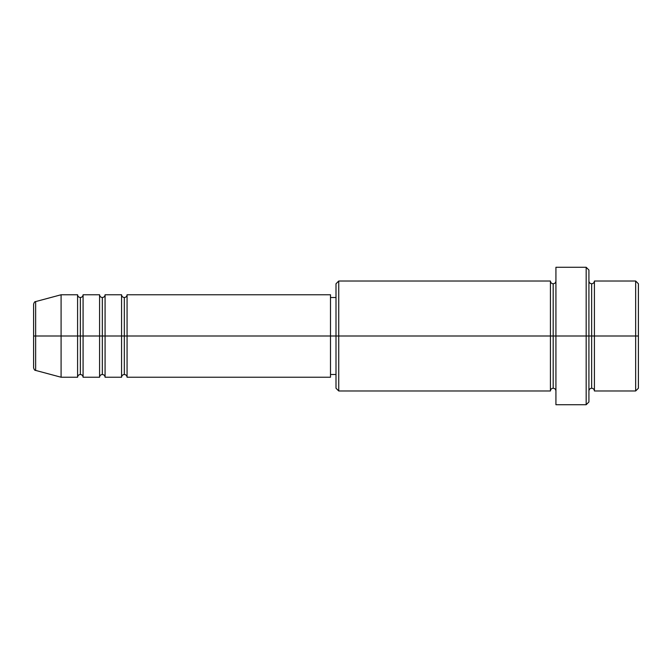 <?xml version="1.0" encoding="UTF-8"?>
<svg xmlns="http://www.w3.org/2000/svg" width="672" height="672" viewBox="0 0 672 672"><rect width="100%" height="100%" fill="white"/><g stroke="black" fill="none" stroke-linecap="round" stroke-linejoin="round"><path stroke-width="0.5" stroke-dasharray="3.36 2.52" d="M33.6 367.76L33.6 304.24L33.6 367.76M77.582 294.764L77.582 336L35.641 336L35.641 370.415L35.641 336L61.093 336L61.093 377.236L61.093 336L77.582 336L77.582 294.764L77.582 377.236M127.067 377.236L127.067 294.764L127.067 336L330.498 336L330.498 377.236L330.498 336L338.747 336L338.747 390.978L338.747 336L553.182 336L553.182 283.769L553.182 336L555.929 336L555.929 281.022L555.929 336L555.929 281.022L555.929 336L588.916 336L588.916 401.982L588.916 281.022L588.916 336L588.916 281.022L588.916 336L594.418 336L594.418 281.022L594.418 336L638.4 336L638.4 388.231L638.4 283.769L638.4 336L635.653 336L635.653 390.978L635.653 336L594.418 336L594.418 281.022M124.32 297.511L124.32 336L124.32 297.511M105.076 377.236L105.076 294.764L105.076 336L121.573 336L121.573 294.764L121.573 377.236M102.329 297.511L102.329 336L102.329 297.511M83.084 377.236L83.084 294.764L83.084 336L99.582 336L99.582 294.764L99.582 377.236M80.338 297.511L80.338 336L80.338 297.511M336 388.231L336 336L336 388.231M586.169 404.729L586.169 336L586.169 404.729M594.418 390.978L594.418 336L591.662 336L591.662 283.769L591.662 388.231L591.662 336L588.916 336L588.916 270.018L588.916 390.978L588.916 336L588.916 390.978L588.916 336L588.916 390.978L588.916 336L555.929 336L555.929 267.271L555.929 404.729L555.929 281.022L555.929 390.978L555.929 336L555.929 390.978L555.929 336L555.929 390.978L555.929 336L553.182 336L553.182 283.769L553.182 388.231L553.182 336L553.182 388.231L553.182 336L550.427 336L550.427 281.022L550.427 390.978M550.427 281.022L550.427 336L336 336L336 297.511L336 343.51L336 283.769L336 336L330.498 336L330.498 374.489L330.498 294.764L330.498 374.489L330.498 297.511L330.498 336L127.067 336L127.067 294.764M99.582 294.764L99.582 336L83.084 336L83.084 294.764M61.093 336L61.093 294.764L61.093 336M35.641 336L35.641 301.585L35.641 336M635.653 281.022L635.653 336L635.653 281.022M586.169 267.271L586.169 336L586.169 267.271M338.747 336L338.747 281.022L338.747 336M336 343.51L336 374.489L336 343.51M121.573 294.764L121.573 336L105.076 336L105.076 294.764M550.427 336L550.427 390.978L550.427 336M594.418 336L594.418 390.978L594.418 336M591.662 336L591.662 388.231L591.662 336M77.582 336L77.582 377.236L77.582 336M80.338 374.489L80.338 336L80.338 374.489M83.084 336L83.084 377.236L83.084 336M99.582 336L99.582 377.236L99.582 336M102.329 374.489L102.329 336L102.329 374.489M105.076 336L105.076 377.236L105.076 336M121.573 336L121.573 377.236L121.573 336M124.32 374.489L124.32 336L124.32 374.489M127.067 336L127.067 377.236L127.067 336"/><path stroke-width="1.01" d="M33.6 336L33.6 367.76L33.6 336L35.641 336L33.6 336L33.6 304.24L33.6 336M588.916 281.022C589.084 282.685 589.999 283.601 591.662 283.769C593.326 283.601 594.241 282.685 594.418 281.022L594.418 336L635.653 336L635.653 390.978L635.653 336L638.4 336L638.4 283.769L638.4 388.231L638.4 336L594.418 336L594.418 281.022L594.418 336L588.916 336L588.916 401.982L588.916 336L553.182 336L553.182 283.769L553.182 336L338.747 336L338.747 390.978L338.747 336L330.498 336L330.498 377.236L330.498 336L127.067 336L127.067 294.764L127.067 336L105.076 336L105.076 294.764L105.076 336L83.084 336L83.084 294.764L83.084 336L80.338 336L80.338 374.489C78.674 374.657 77.759 375.572 77.582 377.236L61.093 377.236L61.093 336L61.093 377.236L35.641 370.415L35.641 336L35.641 370.415C34.801 370.532 34.121 369.65 33.6 367.76M127.067 377.236C126.899 375.572 125.983 374.657 124.32 374.489C122.657 374.657 121.741 375.572 121.573 377.236L121.573 294.764L121.573 336L124.32 336L124.32 297.511L124.32 374.489L124.32 336L127.067 336L127.067 377.236L330.498 377.236M105.076 377.236C104.908 375.572 103.992 374.657 102.329 374.489C100.666 374.657 99.75 375.572 99.582 377.236L99.582 294.764L99.582 336L102.329 336L102.329 297.511L102.329 374.489L102.329 336L105.076 336L105.076 377.236L121.573 377.236M77.582 377.236L77.582 336L80.338 336L80.338 297.511L80.338 336L77.582 336L77.582 294.764L77.582 336L35.641 336L77.582 336L77.582 294.764L61.093 294.764L61.093 336L61.093 294.764L35.641 301.585L35.641 336L35.641 301.585C34.801 301.468 34.121 302.35 33.6 304.24M77.582 294.764C77.759 296.428 78.674 297.343 80.338 297.511C82.001 297.343 82.916 296.428 83.084 294.764L83.084 336L99.582 336L99.582 294.764C99.75 296.428 100.666 297.343 102.329 297.511C103.992 297.343 104.908 296.428 105.076 294.764L105.076 336L121.573 336L121.573 294.764C121.741 296.428 122.657 297.343 124.32 297.511C125.983 297.343 126.899 296.428 127.067 294.764L127.067 336L330.498 336L330.498 294.764L330.498 336L336 336L336 388.231L336 283.769L336 336L550.427 336L550.427 281.022L550.427 336L550.427 281.022L338.747 281.022L338.747 336L338.747 281.022L336 283.769M555.929 390.978C555.761 389.315 554.845 388.399 553.182 388.231C551.519 388.399 550.595 389.315 550.427 390.978L550.427 336L553.182 336L553.182 388.231L553.182 283.769L553.182 336L555.929 336L555.929 404.729L555.929 267.271L555.929 336L586.169 336L586.169 404.729L586.169 267.271L586.169 336L591.662 336L591.662 283.769L591.662 388.231L591.662 336L591.662 388.231L591.662 336L594.418 336L594.418 390.978L635.653 390.978L638.4 388.231M83.084 377.236C82.916 375.572 82.001 374.657 80.338 374.489L80.338 336L83.084 336L83.084 377.236L83.084 336L83.084 377.236L99.582 377.236M635.653 336L635.653 281.022L635.653 336M588.916 270.018L588.916 336L588.916 270.018L586.169 267.271L555.929 267.271M550.427 336L550.427 390.978L550.427 336M594.418 336L594.418 390.978L594.418 336M77.582 336L77.582 377.236L77.582 336M99.582 336L99.582 377.236L99.582 336M105.076 336L105.076 377.236L105.076 336M121.573 336L121.573 377.236L121.573 336M127.067 336L127.067 377.236L127.067 336M550.427 390.978L338.747 390.978L336 388.231M555.929 404.729L586.169 404.729L588.916 401.982M555.929 281.022C555.761 282.685 554.845 283.601 553.182 283.769C551.519 283.601 550.595 282.685 550.427 281.022M336 374.489L330.498 374.489M99.582 294.764L83.084 294.764M638.4 283.769L635.653 281.022L594.418 281.022M336 297.511L330.498 297.511M330.498 294.764L127.067 294.764M121.573 294.764L105.076 294.764M594.418 390.978C594.241 389.315 593.326 388.399 591.662 388.231C589.999 388.399 589.084 389.315 588.916 390.978"/></g></svg>
